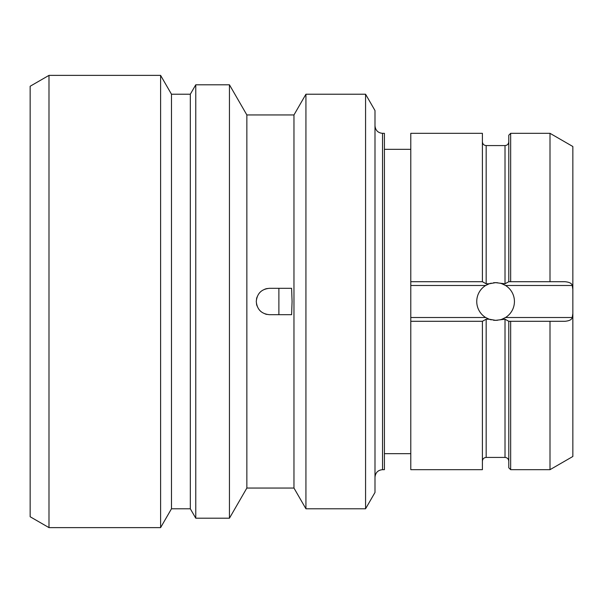 <?xml version="1.0" encoding="UTF-8"?>
<svg xmlns="http://www.w3.org/2000/svg" width="603" height="603" viewBox="0 0 603 603"><rect width="100%" height="100%" fill="white"/><g stroke="black" fill="none" stroke-linecap="round" stroke-linejoin="round"><path stroke-width="0.9" d="M48.994 527.625L30.15 516.748L30.15 86.252L48.994 75.375L160.602 75.375L160.602 527.625L48.994 527.625L48.994 75.375M160.602 527.625L171.478 508.781L171.478 94.219L160.602 75.375M171.478 94.219L190.322 94.219L190.322 508.781L195.764 518.203L229.449 518.203L229.449 84.797L195.764 84.797L195.764 518.203M229.449 518.203L246.853 488.053L246.853 114.947L229.449 84.797M246.853 114.947L293.963 114.947L293.963 488.053L305.932 508.781L365.569 508.781L365.569 94.219L305.932 94.219L305.932 508.781M292.078 301.5L291.611 314.691L269.466 314.691C261.453 313.907 257.059 309.512 256.275 301.5C257.059 293.488 261.453 289.093 269.466 288.309L291.611 288.309L292.078 301.508M256.976 305.751L257.066 306.007A13.191 13.191 0 0 1 256.479 303.791L256.546 304.161M256.479 299.209A13.191 13.191 0 0 1 257.066 296.993L256.479 299.209M278.887 314.691L278.887 288.309M365.569 508.781L374.991 492.463L374.991 110.537L365.569 94.219M382.528 469.677L384.413 469.677L384.413 133.323L382.528 133.323L382.528 469.677C377.991 470.084 375.481 472.601 374.991 477.214M410.794 321.286L482.4 321.286L482.4 469.677L410.794 469.677L410.794 133.323L482.4 133.323L482.408 281.714L410.794 281.714M510.666 281.714L510.666 133.323L508.781 135.208L508.781 281.714L550.004 281.714L508.781 281.714L505.013 283.787L495.591 282.656L489.169 283.787L485.664 285.483A18.844 18.844 0 0 0 485.664 317.517L489.169 319.213L495.591 320.344L505.013 319.213L508.774 321.286L508.781 467.792L510.666 469.677L550.004 469.677L550.004 321.286L565.003 321.286C569.375 320.886 571.78 319.635 572.232 317.517L572.85 313.575L572.85 289.425L572.232 285.483L505.518 285.483A18.844 18.844 0 0 0 504.47 284.88M489.169 283.787L486.169 283.787L482.408 281.714M497.769 282.784A18.844 18.844 0 0 0 493.412 282.784M491.264 283.161A18.844 18.844 0 0 0 487.88 284.307M486.711 284.88A18.844 18.844 0 0 0 485.664 285.483L410.794 285.483M486.711 318.12A18.844 18.844 0 0 0 491.264 319.839M493.412 320.216A18.844 18.844 0 0 0 497.769 320.216M482.408 321.286L486.169 319.213L489.169 319.213M499.917 319.839A18.844 18.844 0 0 0 503.301 318.693M504.47 318.12A18.844 18.844 0 0 0 505.518 285.483L502.013 283.787M503.301 284.307A18.844 18.844 0 0 0 499.917 283.161M502.013 319.213L505.518 317.517L572.232 317.517M572.85 289.425L572.85 146.514L550.004 133.323L550.004 281.714L565.003 281.714C569.375 282.114 571.78 283.365 572.232 285.483M510.666 469.677L510.666 321.286L508.781 321.286L550.004 321.286M572.85 313.575L572.85 456.486L550.004 469.677M259.358 309.98L260.986 311.608M265.079 313.937L266.918 314.442M267.174 288.513L264.958 289.101M260.986 291.392L259.358 293.02M486.169 319.213L486.169 457.428L505.013 457.428C507.281 457.632 508.54 458.891 508.781 461.197M505.013 283.787L505.013 145.572L486.169 145.572L486.169 283.787M505.013 319.213L505.013 457.428M410.794 317.517L485.664 317.517M171.478 508.781L190.322 508.781M190.322 94.219L195.764 84.797M246.853 488.053L293.963 488.053M293.963 114.947L305.932 94.219M382.528 133.323C377.991 132.916 375.481 130.399 374.991 125.786M384.413 149.34L410.794 149.34M384.413 453.66L410.794 453.66M505.013 145.572C507.281 145.368 508.54 144.109 508.781 141.803M510.666 133.323L550.004 133.323M486.169 457.428C483.9 457.632 482.641 458.891 482.4 461.197M486.169 145.572C483.9 145.368 482.641 144.109 482.4 141.803"/></g></svg>
